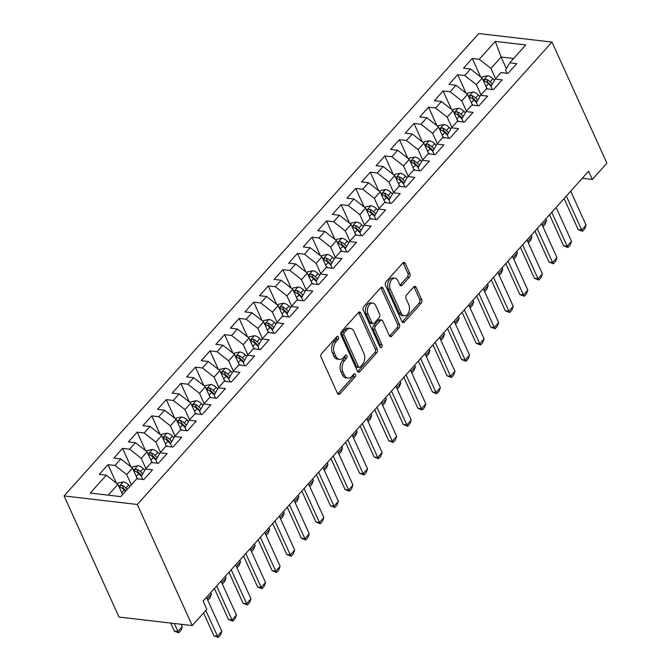 <?xml version="1.0" encoding="UTF-8"?>
<svg xmlns="http://www.w3.org/2000/svg" width="671" height="671" viewBox="0 0 671 671"><rect width="100%" height="100%" fill="white"/><g stroke="black" fill="none" stroke-linecap="round" stroke-linejoin="round"><path stroke-width="1.01" d="M338.436 336.976A1.803 1.174 96.6 0 0 337.647 336.297A1.803 1.174 96.6 0 0 336.8 336.683L321.602 353.625A2.583 1.686 96.6 0 0 321.09 357.232L337.538 393.5A2.583 1.686 96.6 0 0 338.67 394.473A2.583 1.686 96.6 0 0 339.887 393.919L355.076 376.976A1.803 1.174 96.6 0 0 355.437 374.452A1.803 1.174 96.6 0 0 354.649 373.772A1.803 1.174 96.6 0 0 353.802 374.158L351.83 376.347A8.253 5.385 96.6 0 1 347.955 378.1A8.253 5.385 96.6 0 1 344.332 375.005L342.956 371.986A8.253 5.385 96.6 0 1 344.609 360.436L346.58 358.239A1.803 1.174 96.6 0 0 346.941 355.714A1.803 1.174 96.6 0 0 346.144 355.034A1.803 1.174 96.6 0 0 345.297 355.42L343.334 357.609A8.253 5.385 96.6 0 1 339.451 359.362A8.253 5.385 96.6 0 1 335.827 356.267L334.46 353.248A8.253 5.385 96.6 0 1 336.112 341.69L338.075 339.501A1.803 1.174 96.6 0 0 338.436 336.976M409.352 277.165A2.583 1.686 96.6 0 0 409.864 273.558L405.25 263.384A2.583 1.686 96.6 0 0 404.118 262.411A2.583 1.686 96.6 0 0 402.902 262.965L386.026 281.778A2.583 1.686 96.6 0 0 385.515 285.393L401.963 321.661A2.583 1.686 96.6 0 0 403.095 322.625A2.583 1.686 96.6 0 0 404.311 322.08L421.187 303.258A2.583 1.686 96.6 0 0 421.698 299.652L416.129 287.356A2.583 1.686 96.6 0 0 414.997 286.391A2.583 1.686 96.6 0 0 413.781 286.936L406.559 294.997A2.583 1.686 96.6 0 0 406.047 298.603L408.807 304.701A6.903 4.496 96.6 0 1 408.756 312.191A6.903 4.496 96.6 0 1 404.185 315.815A6.903 4.496 96.6 0 1 401.157 313.231L390.329 289.352A6.903 4.496 96.6 0 1 390.379 281.862A6.903 4.496 96.6 0 1 394.951 278.23A6.903 4.496 96.6 0 1 397.978 280.822L399.782 284.798A2.583 1.686 96.6 0 0 400.914 285.771A2.583 1.686 96.6 0 0 402.13 285.217L409.352 277.165L407.372 276.938A2.583 1.686 96.6 0 0 407.884 273.323L403.271 263.149A2.583 1.686 96.6 0 0 403.07 262.797M588.618 171.222L203.095 601.115L206.819 609.327L192.25 625.573L137.312 504.466L551.973 42.072L606.911 163.179L592.342 179.434L588.618 171.222M360.772 312.98A2.583 1.686 96.6 0 0 359.639 312.015A2.583 1.686 96.6 0 0 358.431 312.56L341.556 331.373A2.583 1.686 96.6 0 0 341.036 334.988L357.492 371.256A2.583 1.686 96.6 0 0 358.624 372.22A2.583 1.686 96.6 0 0 359.832 371.675L376.708 352.854A2.583 1.686 96.6 0 0 377.228 349.247L360.772 312.98L358.792 312.745A2.583 1.686 96.6 0 0 358.591 312.392M363.791 306.58L380.667 287.758A2.583 1.686 96.6 0 1 381.883 287.213A2.583 1.686 96.6 0 1 383.015 288.178L399.463 324.445A2.583 1.686 96.6 0 1 398.943 328.06L391.721 336.112A2.583 1.686 96.6 0 1 390.514 336.657A2.583 1.686 96.6 0 1 389.381 335.693L382.705 320.981A2.583 1.686 96.6 0 0 381.573 320.017A2.583 1.686 96.6 0 0 380.365 320.562L375.575 325.905A2.583 1.686 96.6 0 0 375.055 329.511L382 344.827A1.803 1.174 96.6 0 1 381.992 346.79A1.803 1.174 96.6 0 1 380.793 347.737A1.803 1.174 96.6 0 1 380.004 347.058L363.279 310.187A2.583 1.686 96.6 0 1 363.791 306.58M137.312 504.466L64.089 495.944L478.75 33.55L551.973 42.072M116.402 483.128L108.014 464.634L99.274 474.38L106.295 475.194L90.266 493.068L120.746 496.615L136.775 478.742L143.804 479.564L152.543 469.809L145.515 468.995L151.344 462.495L158.373 463.317L167.113 453.562L160.084 452.749L165.913 446.249L172.942 447.071L181.682 437.316L174.653 436.502L180.482 430.002L187.511 430.816L196.251 421.069L189.222 420.256L195.051 413.755L202.08 414.569L210.82 404.823L203.799 404.009L209.62 397.509L216.649 398.322L225.389 388.576L218.369 387.763L224.189 381.262L231.218 382.076L239.958 372.33L232.938 371.516L238.767 365.016L245.787 365.829L254.527 356.083L247.507 355.261L253.336 348.769L260.356 349.583L269.105 339.836L262.076 339.014L267.905 332.522L274.925 333.336L283.674 323.59L276.645 322.768L282.474 316.276L289.503 317.089L298.243 307.343L291.214 306.521L297.043 300.021L304.072 300.843L312.812 291.097L305.783 290.275L311.612 283.774L318.641 284.596L327.381 274.85L320.352 274.028L326.181 267.528L333.21 268.35L341.95 258.603L334.921 257.781L340.751 251.281L347.779 252.103L356.519 242.357L349.499 241.535L355.32 235.035L362.348 235.856L371.088 226.102L364.068 225.288L369.889 218.788L376.917 219.61L385.657 209.855L378.637 209.042L384.466 202.541L391.487 203.363L400.226 193.609L393.206 192.795L399.035 186.295L406.056 187.108L414.804 177.362L407.775 176.548L413.604 170.048L420.625 170.862L429.373 161.115L422.344 160.302L428.173 153.802L435.202 154.615L443.942 144.869L436.913 144.055L442.743 137.555L449.771 138.369L458.511 128.622L451.482 127.809L457.312 121.308L464.34 122.122L473.08 112.376L466.051 111.562L471.881 105.062L478.909 105.875L487.649 96.129L480.621 95.307L486.45 88.815L493.479 89.629L502.218 79.883L495.198 79.061L501.019 72.569L508.048 73.382L516.787 63.636L509.767 62.814L505.573 70.103L507.008 73.265M108.014 464.634L115.043 465.448L120.864 458.947L132.506 468.081L137.379 478.817M130.971 466.873L122.583 448.387L113.844 458.134L120.864 458.947M122.583 448.387L129.612 449.201L135.433 442.701L147.075 451.835L151.948 462.562M145.54 450.627L137.152 432.141L128.413 441.887L135.433 442.701M137.152 432.141L144.181 432.954L150.01 426.454L161.644 435.588L166.517 446.316M160.109 434.38L151.721 415.886L142.982 425.64L150.01 426.454M151.721 415.886L158.75 416.708L164.58 410.207L176.221 419.341L181.086 430.069M174.678 418.134L166.291 399.639L157.551 409.394L164.58 410.207M166.291 399.639L173.319 400.461L179.149 393.961L190.79 403.095L195.655 413.822M189.256 401.887L180.86 383.393L172.12 393.147L179.149 393.961M180.86 383.393L187.888 384.215L193.718 377.714L205.36 386.848L210.224 397.576M203.825 385.64L195.429 367.146L186.689 376.901L193.718 377.714M195.429 367.146L202.457 367.968L208.287 361.468L219.929 370.602L224.793 381.329M218.394 369.394L210.006 350.899L201.258 360.646L208.287 361.468M210.006 350.899L217.027 351.721L222.856 345.221L234.498 354.355L239.362 365.083M232.963 353.147L224.575 334.653L215.827 344.399L222.856 345.221M224.575 334.653L231.596 335.475L237.425 328.975L249.067 338.109L253.932 348.836M247.532 336.901L239.144 318.406L230.405 328.153L237.425 328.975M239.144 318.406L246.165 319.228L251.994 312.728L263.636 321.862L268.501 332.59M262.101 320.654L253.713 302.16L244.974 311.906L251.994 312.728M253.713 302.16L260.734 302.973L266.563 296.481L278.205 305.607L283.078 316.343M276.67 304.408L268.283 285.913L259.543 295.659L266.563 296.481M268.283 285.913L275.311 286.727L281.132 280.235L292.774 289.36L297.647 300.096M291.239 288.161L282.852 269.667L274.112 279.413L281.132 280.235M282.852 269.667L289.88 270.48L295.71 263.988L307.343 273.114L312.216 283.85M305.808 271.914L297.421 253.42L288.681 263.166L295.71 263.988M297.421 253.42L304.449 254.234L310.279 247.733L321.921 256.867L326.785 267.603M320.377 255.668L311.99 237.173L303.25 246.92L310.279 247.733M311.99 237.173L319.019 237.987L324.848 231.487L336.49 240.621L341.354 251.357M334.955 239.421L326.559 220.927L317.819 230.673L324.848 231.487M326.559 220.927L333.588 221.74L339.417 215.24L351.059 224.374L355.924 235.11M349.524 223.166L341.128 204.68L332.388 214.426L339.417 215.24M341.128 204.68L348.157 205.494L353.986 198.993L365.628 208.127L370.493 218.855M364.093 206.92L355.705 188.434L346.957 198.18L353.986 198.993M355.705 188.434L362.726 189.247L368.555 182.747L380.197 191.881L385.062 202.608M378.662 190.673L370.275 172.187L361.526 181.933L368.555 182.747M370.275 172.187L377.295 173.001L383.124 166.5L394.766 175.634L399.631 186.362M393.231 174.426L384.844 155.932L376.104 165.687L383.124 166.5M384.844 155.932L391.864 156.754L397.693 150.254L409.335 159.388L414.2 170.115M407.8 158.18L399.413 139.685L390.673 149.44L397.693 150.254M399.413 139.685L406.433 140.507L412.262 134.007L423.904 143.141L428.777 153.869M422.369 141.933L413.982 123.439L405.242 133.194L412.262 134.007M413.982 123.439L421.011 124.261L426.831 117.761L438.473 126.894L443.346 137.622M436.938 125.687L428.551 107.192L419.811 116.939L426.831 117.761M428.551 107.192L435.58 108.014L441.409 101.514L453.042 110.648L457.916 121.376M451.508 109.44L443.12 90.946L434.38 100.692L441.409 101.514M443.12 90.946L450.149 91.768L455.978 85.267L467.62 94.401L472.485 105.129M466.077 93.194L457.689 74.699L448.949 84.445L455.978 85.267M457.689 74.699L464.718 75.521L470.547 69.021L482.189 78.155L487.054 88.882M480.654 76.947L472.258 58.452L463.518 68.199L470.547 69.021M472.258 58.452L479.287 59.274L495.315 41.401L525.787 44.949L509.767 62.814M492.43 89.511L491.004 86.358L495.198 79.061M506.404 68.66L501.128 57.027L490.929 68.4L495.575 78.641M479.287 59.274L490.929 68.4M495.315 41.401L501.128 57.027L513.65 58.486M477.861 105.758L476.435 102.604L480.621 95.307M482.189 78.155L476.36 84.647L481.006 94.888M464.718 75.521L476.36 84.647M463.292 122.005L461.866 118.851L466.051 111.562M467.62 94.401L461.791 100.893L466.429 111.134M450.149 91.768L461.791 100.893M448.723 138.251L447.297 135.097L451.482 127.809M453.042 110.648L447.222 117.14L451.86 127.381M435.58 108.014L447.222 117.14M434.154 154.498L432.72 151.344L436.913 144.055M438.473 126.894L432.644 133.395L437.291 143.628M421.011 124.261L432.644 133.395M419.585 170.744L418.15 167.591L422.344 160.302M423.904 143.141L418.075 149.641L422.722 159.874M406.433 140.507L418.075 149.641M405.016 186.991L403.581 183.837L407.775 176.548M409.335 159.388L403.506 165.888L408.153 176.121M391.864 156.754L403.506 165.888M390.447 203.238L389.012 200.084L393.206 192.795M394.766 175.634L388.937 182.135L393.583 192.376M377.295 173.001L388.937 182.135M375.877 219.484L374.443 216.33L378.637 209.042M380.197 191.881L374.368 198.381L379.014 208.622M362.726 189.247L374.368 198.381M361.308 235.731L359.874 232.577L364.068 225.288M365.628 208.127L359.799 214.628L364.445 224.869M348.157 205.494L359.799 214.628M346.731 251.977L345.305 248.824L349.499 241.535M351.059 224.374L345.23 230.874L349.876 241.115M333.588 221.74L345.23 230.874M332.162 268.224L330.736 265.07L334.921 257.781M336.49 240.621L330.66 247.121L335.307 257.362M319.019 237.987L330.66 247.121M317.593 284.47L316.167 281.317L320.352 274.028M321.921 256.867L316.091 263.368L320.73 273.609M304.449 254.234L316.091 263.368M303.024 300.717L301.598 297.563L305.783 290.275M307.343 273.114L301.522 279.614L306.161 289.855M289.88 270.48L301.522 279.614M288.455 316.972L287.02 313.81L291.214 306.521M292.774 289.36L286.945 295.861L291.591 306.102M275.311 286.727L286.945 295.861M273.885 333.219L272.451 330.065L276.645 322.768M278.205 305.607L272.376 312.107L277.022 322.348M260.734 302.973L272.376 312.107M259.316 349.465L257.882 346.311L262.076 339.014M263.636 321.862L257.807 328.354L262.453 338.595M246.165 319.228L257.807 328.354M244.747 365.712L243.313 362.558L247.507 355.261M249.067 338.109L243.238 344.6L247.884 354.842M231.596 335.475L243.238 344.6M230.178 381.958L228.744 378.805L232.938 371.516M234.498 354.355L228.668 360.847L233.315 371.088M217.027 351.721L228.668 360.847M215.609 398.205L214.175 395.051L218.369 387.763M219.929 370.602L214.099 377.102L218.746 387.335M202.457 367.968L214.099 377.102M201.032 414.452L199.606 411.298L203.799 404.009M205.36 386.848L199.53 393.349L204.177 403.581M187.888 384.215L199.53 393.349M186.463 430.698L185.037 427.544L189.222 420.256M190.79 403.095L184.961 409.595L189.608 419.828M173.319 400.461L184.961 409.595M171.893 446.945L170.468 443.791L174.653 436.502M176.221 419.341L170.392 425.842L175.03 436.083M158.75 416.708L170.392 425.842M157.324 463.191L155.898 460.038L160.084 452.749M161.644 435.588L155.823 442.088L160.461 452.329M144.181 432.954L155.823 442.088M142.755 479.438L141.321 476.284L145.515 468.995M147.075 451.835L141.245 458.335L145.892 468.576M129.612 449.201L141.245 458.335M132.506 468.081L126.676 474.582L131.323 484.823M115.043 465.448L126.676 474.582M582.302 178.26L592.342 179.434M192.25 625.573L119.027 617.06L64.089 495.944M106.295 475.194L117.937 484.328L122.583 494.569M117.937 484.328L108.224 495.156M336.54 336.968A1.803 1.174 96.6 0 1 336.096 339.274L334.133 341.464A8.253 5.385 96.6 0 0 332.481 353.013L334.46 353.248M339.451 359.362L337.471 359.136A8.253 5.385 96.6 0 1 333.848 356.033L332.481 353.013M347.955 378.1L345.976 377.874A8.253 5.385 96.6 0 1 342.353 374.779L340.977 371.751A8.253 5.385 96.6 0 1 342.629 360.201L344.6 358.012A1.803 1.174 96.6 0 0 345.045 355.705M337.739 393.86A2.583 1.686 96.6 0 0 337.907 393.692L353.097 376.75A1.803 1.174 96.6 0 0 353.542 374.443M357.693 371.608A2.583 1.686 96.6 0 0 357.853 371.449L374.728 352.627A2.583 1.686 96.6 0 0 375.248 349.021L358.792 312.745M344.408 332.447A1.803 1.174 96.6 0 0 344.047 334.972L358.482 366.802A1.803 1.174 96.6 0 0 359.279 367.482A1.803 1.174 96.6 0 0 360.126 367.104L362.197 364.789A8.253 5.385 96.6 0 0 363.85 353.24L353.978 331.474A8.253 5.385 96.6 0 0 350.354 328.379A8.253 5.385 96.6 0 0 346.479 330.132L344.408 332.447L342.428 332.212A1.803 1.174 96.6 0 0 342.067 334.737L344.047 334.972M359.279 367.482L357.299 367.255A1.803 1.174 96.6 0 1 356.511 366.576L342.067 334.737M350.354 328.379L348.383 328.153A8.253 5.385 96.6 0 0 344.5 329.897L346.479 330.132M342.428 332.212L344.5 329.897M389.583 336.045A2.583 1.686 96.6 0 0 389.742 335.886L396.972 327.825A2.583 1.686 96.6 0 0 397.484 324.219L381.036 287.951A2.583 1.686 96.6 0 0 380.834 287.599M381.573 320.017L379.601 319.782A2.583 1.686 96.6 0 0 378.385 320.335L373.596 325.678A2.583 1.686 96.6 0 0 373.076 329.285L380.021 344.6L382 344.827M379.887 346.815A1.803 1.174 96.6 0 0 380.021 344.6M375.785 305.716A6.903 4.496 96.6 0 0 372.757 303.133A6.903 4.496 96.6 0 0 368.186 306.756A6.903 4.496 96.6 0 0 368.136 314.254L371.952 322.667A2.583 1.686 96.6 0 0 373.084 323.632A2.583 1.686 96.6 0 0 374.292 323.087L379.081 317.744A2.583 1.686 96.6 0 0 379.601 314.129L375.785 305.716M372.757 303.133L370.778 302.898A6.903 4.496 96.6 0 0 366.207 306.53A6.903 4.496 96.6 0 0 366.156 314.02L368.136 314.254M373.084 323.632L371.105 323.405A2.583 1.686 96.6 0 1 369.973 322.432L366.156 314.02M399.983 285.158A2.583 1.686 96.6 0 0 400.151 284.99L407.372 276.938M394.951 278.23L392.971 278.004A6.903 4.496 96.6 0 0 388.4 281.627A6.903 4.496 96.6 0 0 388.35 289.126L390.329 289.352M404.185 315.815L402.206 315.588A6.903 4.496 96.6 0 1 399.178 312.996L388.35 289.126M402.164 322.013A2.583 1.686 96.6 0 0 402.332 321.845L419.207 303.032A2.583 1.686 96.6 0 0 419.719 299.417L414.15 287.129A2.583 1.686 96.6 0 0 413.948 286.777M122.256 493.839L122.776 494.359M117.249 483.791L117.878 483.095L123.296 481.929A6.962 3.883 41.9 0 1 128.689 484.881L130.057 486.232M127.289 489.318L125.922 487.968A6.962 3.883 -138.1 0 0 122.122 485.443C119.866 485.578 119.279 486.223 120.377 487.389A6.962 3.883 41.9 0 1 124.177 489.922L125.544 491.273M122.122 485.443L123.464 488.396A3.548 1.979 41.9 0 1 124.437 489.184L126.014 490.744M119.732 486.878L120.377 487.389M170.669 623.065L174.334 631.151L177.899 631.57L182.269 626.689L181.178 624.29M182.269 626.689L180.902 630.404L178.712 632.845L174.334 631.151M174.225 623.476L178.712 632.845M206.458 597.375L221.849 631.302L220.482 635.009L218.293 637.45L217.479 636.175L213.915 635.756L203.573 612.958M221.849 631.302L217.479 636.175L205.812 610.459M218.293 637.45L213.915 635.756M136.825 477.593L138.142 478.901M131.818 467.544L132.447 466.848L137.865 465.682A6.962 3.883 41.9 0 1 143.258 468.635L144.827 470.186M142.697 473.902L140.491 471.721A6.962 3.883 -138.1 0 0 136.691 469.197C134.435 469.331 133.848 469.977 134.946 471.143A6.962 3.883 41.9 0 1 138.746 473.676L141.346 476.242M136.691 469.197L138.033 472.149A3.548 1.979 41.9 0 1 139.006 472.938L141.715 475.613M134.301 470.631L134.946 471.143M151.394 461.346L152.72 462.655M146.387 451.298L147.016 450.602L152.434 449.436A6.962 3.883 41.9 0 1 157.828 452.388L159.404 453.94M157.266 457.656L155.06 455.475A6.962 3.883 -138.1 0 0 151.26 452.95C149.004 453.084 148.417 453.73 149.516 454.896A6.962 3.883 41.9 0 1 153.315 457.429L155.915 459.996M151.26 452.95L152.602 455.903A3.548 1.979 41.9 0 1 153.575 456.691L156.284 459.367M148.87 454.384L149.516 454.896M207.163 598.926L211.407 594.196L210.702 592.644M211.407 594.196L210.04 597.911L207.809 600.344M221.027 581.12L236.418 615.055L235.051 618.763L232.862 621.203L232.049 619.929L228.484 619.509L214.418 588.501M236.418 615.055L232.049 619.929L216.658 586.001M232.862 621.203L228.484 619.509M235.596 564.873L250.988 598.8L249.62 602.516L247.44 604.957L246.618 603.682L243.053 603.263L228.987 572.246M250.988 598.8L246.618 603.682L231.227 569.754M247.44 604.957L243.053 603.263M165.963 445.099L167.289 446.408M160.965 435.051L161.585 434.347L167.004 433.189A6.962 3.883 41.9 0 1 172.405 436.142L173.974 437.693M171.835 441.409L169.637 439.228A6.962 3.883 -138.1 0 0 165.829 436.704C163.573 436.838 162.994 437.484 164.085 438.649A6.962 3.883 41.9 0 1 167.884 441.174L170.484 443.749M165.829 436.704L167.171 439.656A3.548 1.979 41.9 0 1 168.144 440.444L170.853 443.12M163.439 438.138L164.085 438.649M221.732 582.68L225.976 577.949L225.271 576.389M225.976 577.949L224.609 581.665L222.378 584.097M180.533 428.853L181.858 430.161M175.534 418.805L176.154 418.1L181.573 416.943A6.962 3.883 41.9 0 1 186.974 419.895L188.543 421.447M186.404 425.162L184.206 422.982A6.962 3.883 -138.1 0 0 180.407 420.457C178.142 420.591 177.563 421.237 178.654 422.403A6.962 3.883 41.9 0 1 182.453 424.928L185.053 427.502M180.407 420.457L181.74 423.409A3.548 1.979 41.9 0 1 182.713 424.198L185.422 426.873M178.008 421.891L178.654 422.403M236.301 566.433L240.545 561.702L239.841 560.142M240.545 561.702L239.178 565.418L236.947 567.851M250.166 548.626L265.557 582.554L264.189 586.269L262.009 588.71L261.187 587.435L257.622 587.016L243.556 555.999M265.557 582.554L261.187 587.435L245.796 553.5M262.009 588.71L257.622 587.016M264.735 532.38L280.126 566.307L278.759 570.023L276.578 572.464L275.756 571.18L272.191 570.769L258.125 539.752M280.126 566.307L275.756 571.18L260.365 537.253M276.578 572.464L272.191 570.769M195.102 412.606L196.427 413.915M190.103 402.558L190.723 401.854L196.142 400.696A6.962 3.883 41.9 0 1 201.543 403.648L203.112 405.2M200.973 408.907L198.775 406.735A6.962 3.883 -138.1 0 0 194.976 404.202C192.711 404.345 192.132 404.99 193.223 406.156A6.962 3.883 41.9 0 1 197.022 408.681L199.631 411.256M194.976 404.202L196.309 407.163A3.548 1.979 41.9 0 1 197.282 407.951L199.992 410.618M192.577 405.645L193.223 406.156M250.879 550.186L255.114 545.456L254.41 543.896M255.114 545.456L253.747 549.172L251.516 551.604M279.304 516.133L294.695 550.061L293.328 553.776L291.147 556.217L290.325 554.934L286.76 554.523L272.694 523.506M294.695 550.061L290.325 554.934L274.934 521.006M291.147 556.217L286.76 554.523M209.671 396.36L210.996 397.668M204.672 386.311L205.292 385.607L210.711 384.449A6.962 3.883 41.9 0 1 216.112 387.402L217.681 388.954M215.542 392.661L213.344 390.488A6.962 3.883 -138.1 0 0 209.545 387.955C207.28 388.098 206.702 388.744 207.792 389.91A6.962 3.883 41.9 0 1 211.591 392.434L214.2 395.009M209.545 387.955L210.879 390.916A3.548 1.979 41.9 0 1 211.86 391.696L214.561 394.372M207.146 389.398L207.792 389.91M265.448 533.94L269.683 529.209L268.979 527.649M269.683 529.209L268.316 532.925L266.085 535.357M293.881 499.887L309.264 533.814L307.897 537.53L305.716 539.97L304.894 538.687L301.338 538.276L287.263 507.259M309.264 533.814L304.894 538.687L289.503 504.76M305.716 539.97L301.338 538.276M224.24 380.113L225.565 381.422M219.241 370.056L219.87 369.36L225.28 368.203A6.962 3.883 41.9 0 1 230.681 371.155L232.25 372.707M230.119 376.414L227.914 374.242A6.962 3.883 -138.1 0 0 224.114 371.709C221.849 371.843 221.271 372.497 222.361 373.663A6.962 3.883 41.9 0 1 226.161 376.188L228.769 378.763M224.114 371.709L225.456 374.661A3.548 1.979 41.9 0 1 226.429 375.45L229.13 378.125M221.715 373.151L222.361 373.663M280.017 517.693L284.252 512.963L283.548 511.403M284.252 512.963L282.894 516.678L280.654 519.111M238.809 363.867L240.134 365.175M233.81 353.81L234.439 353.114L239.849 351.948A6.962 3.883 41.9 0 1 245.25 354.909L246.819 356.46M244.689 360.168L242.483 357.995A6.962 3.883 -138.1 0 0 238.683 355.462C236.427 355.596 235.84 356.251 236.93 357.417A6.962 3.883 41.9 0 1 240.738 359.941L243.338 362.516M238.683 355.462L240.025 358.415A3.548 1.979 41.9 0 1 240.998 359.203L243.699 361.879M236.284 356.905L236.93 357.417M294.586 501.447L298.83 496.716L298.117 495.156M298.83 496.716L297.463 500.432L295.223 502.864M253.386 347.62L254.703 348.928M248.379 337.563L249.008 336.867L254.418 335.701A6.962 3.883 41.9 0 1 259.82 338.662L261.388 340.205M259.258 343.921L257.052 341.749A6.962 3.883 -138.1 0 0 253.252 339.216C250.996 339.35 250.409 340.004 251.508 341.17A6.962 3.883 41.9 0 1 255.307 343.695L257.907 346.27M253.252 339.216L254.594 342.168A3.548 1.979 41.9 0 1 255.567 342.956L258.268 345.632M250.853 340.658L251.508 341.17M309.155 485.2L313.399 480.47L312.686 478.909M313.399 480.47L312.032 484.185L309.792 486.618M267.955 331.373L269.272 332.682M262.948 321.317L263.577 320.621L268.996 319.455A6.962 3.883 41.9 0 1 274.389 322.415L275.957 323.959M273.827 327.674L271.621 325.502A6.962 3.883 -138.1 0 0 267.821 322.969C265.565 323.103 264.978 323.757 266.077 324.923A6.962 3.883 41.9 0 1 269.876 327.448L272.476 330.023M267.821 322.969L269.163 325.921A3.548 1.979 41.9 0 1 270.136 326.71L272.845 329.386M265.422 324.412L266.077 324.923M323.724 468.954L327.968 464.223L327.255 462.663M327.968 464.223L326.601 467.939L324.37 470.371M282.525 315.127L283.841 316.435M277.517 305.07L278.146 304.374L283.565 303.208A6.962 3.883 41.9 0 1 288.958 306.161L290.526 307.712M288.396 311.428L286.19 309.247A6.962 3.883 -138.1 0 0 282.39 306.722C280.134 306.857 279.547 307.511 280.646 308.677A6.962 3.883 41.9 0 1 284.445 311.201L287.045 313.776M282.39 306.722L283.732 309.675A3.548 1.979 41.9 0 1 284.705 310.463L287.414 313.139M280 308.165L280.646 308.677M338.293 452.707L342.537 447.976L341.833 446.416M342.537 447.976L341.17 451.692L338.939 454.124M297.094 298.88L298.419 300.18M292.086 288.824L292.715 288.127L298.134 286.962A6.962 3.883 41.9 0 1 303.527 289.914L305.104 291.466M302.965 295.181L300.759 293.001A6.962 3.883 -138.1 0 0 296.959 290.476C294.703 290.61 294.116 291.264 295.215 292.422A6.962 3.883 41.9 0 1 299.014 294.955L301.615 297.53M296.959 290.476L298.301 293.428A3.548 1.979 41.9 0 1 299.274 294.217L301.984 296.892M294.569 291.91L295.215 292.422M352.862 436.46L357.106 431.73L356.402 430.17M357.106 431.73L355.739 435.445L353.508 437.869M311.663 282.634L312.988 283.934M306.664 272.577L307.284 271.881L312.703 270.715A6.962 3.883 41.9 0 1 318.104 273.667L319.673 275.219M317.534 278.935L315.336 276.754A6.962 3.883 -138.1 0 0 311.529 274.229C309.272 274.364 308.694 275.018 309.784 276.175A6.962 3.883 41.9 0 1 313.583 278.708L316.184 281.283M311.529 274.229L312.871 277.182A3.548 1.979 41.9 0 1 313.843 277.97L316.553 280.646M309.138 275.664L309.784 276.175M367.431 420.214L371.675 415.483L370.971 413.923M371.675 415.483L370.308 419.19L368.077 421.623M326.232 266.387L327.557 267.687M321.233 256.33L321.854 255.634L327.272 254.468A6.962 3.883 41.9 0 1 332.673 257.421L334.242 258.972M332.103 262.688L329.906 260.507A6.962 3.883 -138.1 0 0 326.098 257.983C323.841 258.117 323.263 258.771 324.353 259.929A6.962 3.883 41.9 0 1 328.153 262.462L330.753 265.028M326.098 257.983L327.44 260.935A3.548 1.979 41.9 0 1 328.413 261.724L331.122 264.399M323.707 259.417L324.353 259.929M382 403.967L386.244 399.237L385.54 397.677M386.244 399.237L384.877 402.944L382.646 405.376M340.801 250.132L342.126 251.44M335.802 240.084L336.423 239.388L341.841 238.222A6.962 3.883 41.9 0 1 347.243 241.174L348.811 242.726M346.672 246.442L344.475 244.261A6.962 3.883 -138.1 0 0 340.675 241.736C338.41 241.87 337.832 242.516 338.922 243.682A6.962 3.883 41.9 0 1 342.722 246.215L345.33 248.782M340.675 241.736L342.009 244.689A3.548 1.979 41.9 0 1 342.982 245.477L345.691 248.153M338.276 243.17L338.922 243.682M396.569 387.721L400.813 382.99L400.109 381.43M400.813 382.99L399.446 386.697L397.215 389.13M308.45 483.64L323.841 517.567L322.474 521.283L320.285 523.724L319.463 522.441L315.907 522.03L301.833 491.013M323.841 517.567L319.463 522.441L304.072 488.513M320.285 523.724L315.907 522.03M323.019 467.393L338.41 501.321L337.043 505.037L334.854 507.469L334.032 506.194L330.476 505.783L316.402 474.766M338.41 501.321L334.032 506.194L318.65 472.267M334.854 507.469L330.476 505.783M337.588 451.147L352.98 485.074L351.612 488.79L349.423 491.222L348.61 489.947L345.045 489.536L330.979 458.519M352.98 485.074L348.61 489.947L333.219 456.02M349.423 491.222L345.045 489.536M352.158 434.9L367.549 468.828L366.181 472.543L363.992 474.976L363.179 473.701L359.614 473.29L345.548 442.273M367.549 468.828L363.179 473.701L347.788 439.773M363.992 474.976L359.614 473.29M366.727 418.654L382.118 452.581L380.751 456.297L378.561 458.729L377.748 457.454L374.183 457.043L360.117 426.026M382.118 452.581L377.748 457.454L362.357 423.527M378.561 458.729L374.183 457.043M381.296 402.407L396.687 436.335L395.32 440.05L393.139 442.483L392.317 441.208L388.752 440.797L374.686 409.78M396.687 436.335L392.317 441.208L376.926 407.28M393.139 442.483L388.752 440.797M395.865 386.16L411.256 420.088L409.889 423.804L407.708 426.236L406.886 424.961L403.321 424.542L389.255 393.533M411.256 420.088L406.886 424.961L391.495 391.034M407.708 426.236L403.321 424.542M410.434 369.914L425.825 403.841L424.458 407.557L422.277 409.989L421.455 408.714L417.89 408.295L403.825 377.287M425.825 403.841L421.455 408.714L406.064 374.787M422.277 409.989L417.89 408.295M425.003 353.667L440.394 387.595L439.027 391.302L436.846 393.743L436.024 392.468L432.459 392.049L418.394 361.04M440.394 387.595L436.024 392.468L420.633 358.54M436.846 393.743L432.459 392.049M355.37 233.885L356.695 235.194M350.371 223.837L350.992 223.141L356.41 221.975A6.962 3.883 41.9 0 1 361.812 224.928L363.38 226.479M361.241 230.195L359.044 228.014A6.962 3.883 -138.1 0 0 355.244 225.49C352.98 225.624 352.401 226.27 353.491 227.435A6.962 3.883 41.9 0 1 357.291 229.968L359.899 232.535M355.244 225.49L356.578 228.442A3.548 1.979 41.9 0 1 357.559 229.23L360.26 231.906M352.845 226.924L353.491 227.435M411.147 371.466L415.383 366.735L414.678 365.183M415.383 366.735L414.015 370.451L411.784 372.883M439.58 337.421L454.963 371.348L453.596 375.055L451.415 377.496L450.593 376.221L447.037 375.802L432.963 344.793M454.963 371.348L450.593 376.221L435.202 342.294M451.415 377.496L447.037 375.802M369.939 217.639L371.264 218.947M364.94 207.591L365.569 206.894L370.979 205.729A6.962 3.883 41.9 0 1 376.381 208.681L377.949 210.233M375.819 213.948L373.613 211.768A6.962 3.883 -138.1 0 0 369.813 209.243C367.549 209.377 366.97 210.023 368.06 211.189A6.962 3.883 41.9 0 1 371.86 213.722L374.468 216.288M369.813 209.243L371.155 212.195A3.548 1.979 41.9 0 1 372.128 212.984L374.829 215.659M367.414 210.677L368.06 211.189M425.716 355.219L429.952 350.488L429.247 348.937M429.952 350.488L428.593 354.204L426.353 356.637M454.15 321.166L469.541 355.093L468.173 358.809L465.984 361.25L465.162 359.975L461.606 359.555L447.532 328.538M469.541 355.093L465.162 359.975L449.771 326.047M465.984 361.25L461.606 359.555M384.508 201.392L385.833 202.701M379.509 191.344L380.138 190.648L385.548 189.482A6.962 3.883 41.9 0 1 390.95 192.434L392.518 193.986M390.388 197.702L388.182 195.521A6.962 3.883 -138.1 0 0 384.382 192.996C382.126 193.131 381.539 193.776 382.629 194.942A6.962 3.883 41.9 0 1 386.437 197.467L389.037 200.042M384.382 192.996L385.724 195.949A3.548 1.979 41.9 0 1 386.697 196.737L389.398 199.413M381.984 194.431L382.629 194.942M440.285 338.972L444.529 334.242L443.816 332.69M444.529 334.242L443.162 337.958L440.922 340.39M468.719 304.919L484.11 338.847L482.743 342.562L480.553 345.003L479.731 343.728L476.175 343.309L462.101 312.292M484.11 338.847L479.731 343.728L464.349 309.801M480.553 345.003L476.175 343.309M399.086 185.146L400.402 186.454M394.078 175.097L394.707 174.393L400.117 173.235A6.962 3.883 41.9 0 1 405.519 176.188L407.087 177.74M404.957 181.455L402.751 179.274A6.962 3.883 -138.1 0 0 398.951 176.75C396.695 176.884 396.108 177.53 397.207 178.696A6.962 3.883 41.9 0 1 401.006 181.22L403.606 183.795M398.951 176.75L400.293 179.702A3.548 1.979 41.9 0 1 401.266 180.491L403.967 183.166M396.553 178.184L397.207 178.696M454.854 322.726L459.098 317.995L458.385 316.435M459.098 317.995L457.731 321.711L455.492 324.143M483.288 288.673L498.679 322.6L497.312 326.316L495.123 328.756L494.309 327.473L490.744 327.062L476.678 296.045M498.679 322.6L494.309 327.473L478.918 293.546M495.123 328.756L490.744 327.062M413.655 168.899L414.972 170.208M408.647 158.851L409.276 158.146L414.686 156.989A6.962 3.883 41.9 0 1 420.088 159.941L421.656 161.493M419.526 165.2L417.32 163.028A6.962 3.883 -138.1 0 0 413.521 160.495C411.264 160.637 410.677 161.283 411.776 162.449A6.962 3.883 41.9 0 1 415.575 164.974L418.176 167.549M413.521 160.495L414.863 163.456A3.548 1.979 41.9 0 1 415.835 164.244L418.545 166.911M411.122 161.937L411.776 162.449M469.423 306.479L473.667 301.749L472.954 300.189M473.667 301.749L472.3 305.464L470.069 307.897M497.857 272.426L513.248 306.353L511.881 310.069L509.692 312.51L508.878 311.227L505.313 310.816L491.247 279.799M513.248 306.353L508.878 311.227L493.487 277.299M509.692 312.51L505.313 310.816M428.224 152.653L429.541 153.961M423.216 142.604L423.846 141.9L429.264 140.742A6.962 3.883 41.9 0 1 434.657 143.695L436.225 145.246M434.095 148.954L431.889 146.781A6.962 3.883 -138.1 0 0 428.09 144.248C425.833 144.391 425.246 145.037 426.345 146.203A6.962 3.883 41.9 0 1 430.145 148.727L432.745 151.302M428.09 144.248L429.432 147.209A3.548 1.979 41.9 0 1 430.405 147.997L433.114 150.665M425.699 145.691L426.345 146.203M483.992 290.233L488.236 285.502L487.532 283.942M488.236 285.502L486.869 289.218L484.638 291.65M512.426 256.179L527.817 290.107L526.45 293.823L524.261 296.263L523.447 294.98L519.882 294.569L505.817 263.552M527.817 290.107L523.447 294.98L508.056 261.053M524.261 296.263L519.882 294.569M442.793 136.406L444.11 137.714M437.786 126.349L438.415 125.653L443.833 124.496A6.962 3.883 41.9 0 1 449.226 127.448L450.803 129M448.664 132.707L446.458 130.535A6.962 3.883 -138.1 0 0 442.659 128.002C440.402 128.144 439.815 128.79 440.914 129.956A6.962 3.883 41.9 0 1 444.714 132.481L447.314 135.056M442.659 128.002L444.001 130.962A3.548 1.979 41.9 0 1 444.974 131.742L447.683 134.418M440.268 129.444L440.914 129.956M498.561 273.986L502.805 269.256L502.101 267.695M502.805 269.256L501.438 272.971L499.207 275.404M526.995 239.933L542.386 273.86L541.019 277.576L538.838 280.017L538.016 278.733L534.452 278.322L520.386 247.305M542.386 273.86L538.016 278.733L522.625 244.806M538.838 280.017L534.452 278.322M457.362 120.159L458.687 121.468M452.363 110.103L452.984 109.407L458.402 108.249A6.962 3.883 41.9 0 1 463.804 111.201L465.372 112.753M463.233 116.46L461.036 114.288A6.962 3.883 -138.1 0 0 457.228 111.755C454.972 111.889 454.393 112.543 455.483 113.709A6.962 3.883 41.9 0 1 459.283 116.234L461.883 118.809M457.228 111.755L458.57 114.707A3.548 1.979 41.9 0 1 459.543 115.496L462.252 118.171M454.837 113.198L455.483 113.709M513.13 257.739L517.375 253.009L516.67 251.449M517.375 253.009L516.007 256.725L513.776 259.157M541.564 223.686L556.955 257.614L555.588 261.329L553.407 263.77L552.585 262.487L549.021 262.076L534.955 231.059M556.955 257.614L552.585 262.487L537.194 228.559M553.407 263.77L549.021 262.076M471.931 103.913L473.256 105.221M466.932 93.856L467.553 93.16L472.971 91.994A6.962 3.883 41.9 0 1 478.373 94.955L479.941 96.507M477.802 100.214L475.605 98.041A6.962 3.883 -138.1 0 0 471.797 95.508C469.541 95.643 468.962 96.297 470.052 97.463A6.962 3.883 41.9 0 1 473.852 99.987L476.452 102.562M471.797 95.508L473.139 98.461A3.548 1.979 41.9 0 1 474.112 99.249L476.821 101.925M469.406 96.951L470.052 97.463M527.7 241.493L531.944 236.762L531.239 235.202M531.944 236.762L530.576 240.478L528.345 242.91M556.133 207.44L571.524 241.367L570.157 245.083L567.976 247.515L567.154 246.24L563.59 245.829L549.524 214.812M571.524 241.367L567.154 246.24L551.763 212.313M567.976 247.515L563.59 245.829M486.5 87.666L487.825 88.975M481.501 77.61L482.122 76.913L487.54 75.748A6.962 3.883 41.9 0 1 492.942 78.708L494.51 80.252M492.371 83.967L490.174 81.795A6.962 3.883 -138.1 0 0 486.374 79.262C484.11 79.396 483.531 80.05 484.621 81.216A6.962 3.883 41.9 0 1 488.421 83.741L491.029 86.316M486.374 79.262L487.708 82.214A3.548 1.979 41.9 0 1 488.681 83.003L491.39 85.678M483.976 80.705L484.621 81.216M542.269 225.246L546.513 220.516L545.808 218.956M546.513 220.516L545.146 224.231L542.914 226.664M570.702 191.193L586.093 225.12L584.726 228.836L582.545 231.269L581.723 229.994L578.159 229.583L564.093 198.566M586.093 225.12L581.723 229.994L566.332 196.066M582.545 231.269L578.159 229.583M334.133 341.464L336.112 341.69M333.848 356.033L335.827 356.267M344.6 358.012L346.58 358.239M342.629 360.201L344.609 360.436M340.977 371.751L342.956 371.986M342.353 374.779L344.332 375.005M353.097 376.75L355.076 376.976M337.907 393.692L339.887 393.919M336.096 339.274L338.075 339.501M375.248 349.021L377.228 349.247M374.728 352.627L376.708 352.854M357.853 371.449L359.832 371.675M356.511 366.576L358.482 366.802M381.036 287.951L383.015 288.178M397.484 324.219L399.463 324.445M396.972 327.825L398.943 328.06M389.742 335.886L391.721 336.112M378.385 320.335L380.365 320.562M373.596 325.678L375.575 325.905M373.076 329.285L375.055 329.511M369.973 322.432L371.952 322.667M400.151 284.99L402.13 285.217M399.178 312.996L401.157 313.231M414.15 287.129L416.129 287.356M419.719 299.417L421.698 299.652M419.207 303.032L421.187 303.258M402.332 321.845L404.311 322.08M403.271 263.149L405.25 263.384M407.884 273.323L409.864 273.558M123.154 481.954L118.977 486.618M124.177 489.922L121.719 492.657M128.689 484.881L125.922 487.968M137.723 465.708L133.546 470.371M138.746 473.676L136.288 476.41M143.258 468.635L140.491 471.721M152.3 449.461L148.115 454.124M153.315 457.429L150.858 460.163M157.828 452.388L155.06 455.475M166.869 433.214L162.684 437.878M167.884 441.174L165.427 443.917M172.405 436.142L169.637 439.228M181.438 416.968L177.253 421.631M182.453 424.928L179.996 427.67M186.974 419.895L184.206 422.982M196.007 400.721L191.822 405.385M197.022 408.681L194.565 411.424M201.543 403.648L198.775 406.735M210.577 384.475L206.4 389.138M211.591 392.434L209.134 395.177M216.112 387.402L213.344 390.488M225.146 368.228L220.969 372.891M226.161 376.188L223.703 378.93M230.681 371.155L227.914 374.242M239.715 351.981L235.538 356.645M240.738 359.941L238.28 362.684M245.25 354.909L242.483 357.995M254.284 335.735L250.107 340.398M255.307 343.695L252.85 346.437M259.82 338.662L257.052 341.749M268.853 319.488L264.676 324.143M269.876 327.448L267.419 330.191M274.389 322.415L271.621 325.502M283.422 303.242L279.245 307.897M284.445 311.201L281.988 313.944M288.958 306.161L286.19 309.247M297.999 286.995L293.814 291.65M299.014 294.955L296.557 297.698M303.527 289.914L300.759 293.001M312.569 270.749L308.383 275.404M313.583 278.708L311.126 281.451M318.104 273.667L315.336 276.754M327.138 254.494L322.952 259.157M328.153 262.462L325.695 265.204M332.673 257.421L329.906 260.507M341.707 238.247L337.521 242.91M342.722 246.215L340.264 248.949M347.243 241.174L344.475 244.261M356.276 222L352.099 226.664M357.291 229.968L354.833 232.703M361.812 224.928L359.044 228.014M370.845 205.754L366.668 210.417M371.86 213.722L369.402 216.456M376.381 208.681L373.613 211.768M385.414 189.507L381.237 194.171M386.437 197.467L383.971 200.21M390.95 192.434L388.182 195.521M399.983 173.261L395.806 177.924M401.006 181.22L398.549 183.963M405.519 176.188L402.751 179.274M414.552 157.014L410.375 161.677M415.575 164.974L413.118 167.716M420.088 159.941L417.32 163.028M429.121 140.767L424.944 145.431M430.145 148.727L427.687 151.47M434.657 143.695L431.889 146.781M443.699 124.521L439.513 129.184M444.714 132.481L442.256 135.223M449.226 127.448L446.458 130.535M458.268 108.274L454.082 112.938M459.283 116.234L456.825 118.977M463.804 111.201L461.036 114.288M472.837 92.028L468.652 96.691M473.852 99.987L471.394 102.73M478.373 94.955L475.605 98.041M487.406 75.781L483.221 80.436M488.421 83.741L485.963 86.484M492.942 78.708L490.174 81.795"/></g></svg>
